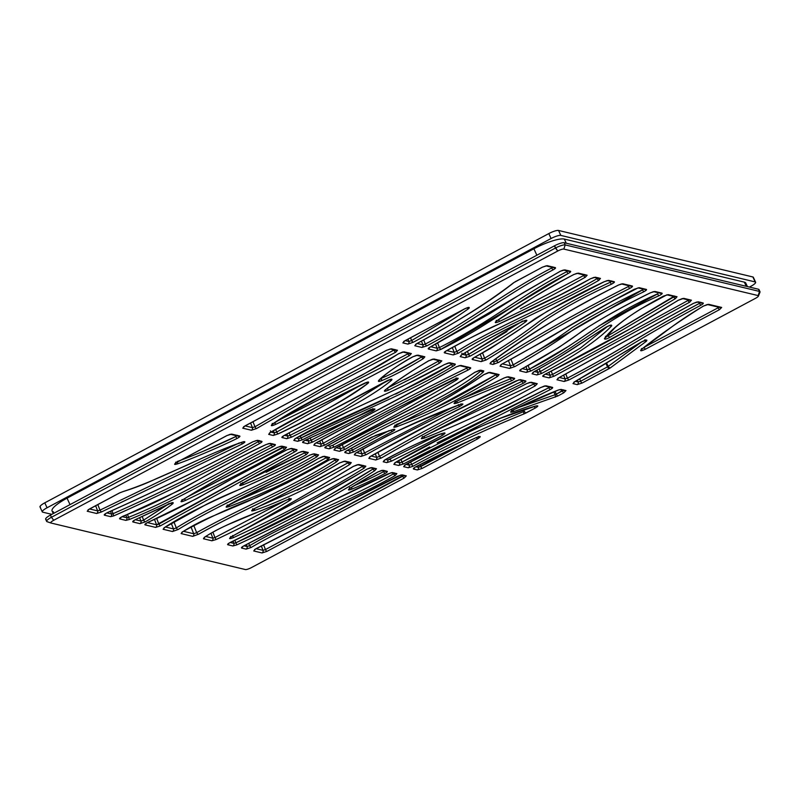 <?xml version="1.0" encoding="UTF-8"?>
<svg xmlns="http://www.w3.org/2000/svg" width="800" height="800" viewBox="0 0 800 800"><rect width="100%" height="100%" fill="white"/><g stroke="black" fill="none" stroke-linecap="round" stroke-linejoin="round"><path stroke-width="1.2" d="M40.47 507.23A8.25 1.79 -24.7 0 1 44.79 502.83L548.81 233.57A8.25 1.79 -24.7 0 1 558.55 230.46L752.88 276.97A8.25 1.79 -24.7 0 1 753.28 277.84M750.84 286.32L749.44 287.06L750.84 286.32A8.25 1.79 155.3 0 0 755.62 282.22A8.25 1.79 155.3 0 0 755.16 281.92A8.25 1.79 -24.7 0 1 750.84 286.32M42.27 511.86L40 506.92A8.25 1.79 -24.7 0 1 44.79 502.83L47.06 507.77L551.08 238.51L548.81 233.57A8.25 1.79 -24.7 0 1 558.55 230.46L560.82 235.41L755.16 281.92L752.88 276.97L558.55 230.46L560.82 235.41A8.25 1.79 155.3 0 0 551.08 238.51L548.81 233.57L44.79 502.83L47.06 507.77A8.25 1.79 155.3 0 0 42.27 511.86A8.25 1.79 155.3 0 0 42.74 512.17L51.82 514.34L42.74 512.17A8.25 1.79 -24.7 0 1 47.06 507.77L551.08 238.51A8.25 1.79 -24.7 0 1 560.82 235.41L755.16 281.92L752.88 276.97A8.25 1.79 -24.7 0 1 753.35 277.28L755.62 282.22M745.58 284.84A25.79 5.58 155.3 0 0 744.34 282.15L564.34 239.07A25.79 5.58 155.3 0 0 533.9 248.78L67.05 498.17A25.79 5.58 155.3 0 0 53.55 511.94M760 291.74A8.25 1.79 155.3 0 0 759.53 291.43L758.52 289.24A8.25 1.79 -24.7 0 1 758.99 289.54L760 291.74M565.2 244.92L759.53 291.43L758.52 289.24L564.19 242.73L565.2 244.92A8.25 1.79 155.3 0 0 555.46 248.03L554.45 245.83A8.25 1.79 -24.7 0 1 564.19 242.73L565.2 244.92L563.82 249.08L758.16 295.59A5.16 1.12 -24.7 0 1 755.46 298.34L251.44 567.59A5.16 1.12 -24.7 0 1 245.35 569.54L51.02 523.03A5.16 1.12 -24.7 0 1 53.72 520.27L557.74 251.02A5.16 1.12 -24.7 0 1 563.82 249.08L758.16 295.59L759.53 291.43A8.25 1.79 -24.7 0 1 759.98 292.19L758.44 296.06A5.16 1.12 155.3 0 0 758.16 295.59L759.53 291.43L565.2 244.92L563.82 249.08A5.16 1.12 155.3 0 0 557.74 251.02L554.45 245.83L50.43 515.09L51.44 517.28L555.46 248.03A8.25 1.79 -24.7 0 1 565.2 244.92M46.65 521.38L45.64 519.19A8.25 1.79 -24.7 0 1 50.43 515.09L51.44 517.28A8.25 1.79 155.3 0 0 46.65 521.38A8.25 1.79 155.3 0 0 47.12 521.69A8.25 1.79 -24.7 0 1 47 521.66A8.25 1.79 -24.7 0 1 51.44 517.28L53.72 520.27L557.74 251.02L555.46 248.03L51.44 517.28L53.72 520.27A5.16 1.12 155.3 0 0 50.94 523A5.16 1.12 155.3 0 0 51.02 523.03L245.35 569.54A5.16 1.12 155.3 0 0 251.44 567.59L755.46 298.34A5.16 1.12 155.3 0 0 758.44 296.06M582.05 383.07L610.37 367.85L646.41 341.24C647.74 339.43 646.12 339.66 641.55 341.92C615.6 356.86 600.83 367.2 575.1 381.44L572.99 383.61L577.2 384.62L582.05 383.07A2.06 0.53 -118.1 0 1 580.61 381.24L607.59 366.82A2.06 0.53 61.9 0 0 609.04 368.66L582.05 383.07A2.06 0.53 -118.1 0 1 580.61 381.24L578.18 382.01A2.06 1.94 103.5 0 1 577.2 384.62L582.05 383.07M535.4 407.97C538.55 406.03 538.61 405.41 535.58 406.09C494.04 417.58 446.84 442.32 405.81 464.47L403.64 466.67L408.25 467.78L412.98 466.29C448.75 446.81 485.67 429.39 523.74 414.03L535.4 407.97C538.55 406.03 538.61 405.41 535.58 406.09A2.06 1 72.4 0 1 535.35 406.23A2.06 1 -107.6 0 0 535.58 406.09C494.04 417.58 446.84 442.32 405.81 464.47L403.64 466.67A2.06 1.94 -76.5 0 0 404.7 465.21A2.06 1.94 -76.5 0 1 403.64 466.67L408.25 467.78L412.98 466.29C448.84 446.76 485.76 429.34 523.74 414.03L525.84 413.07A2.06 0.53 -118.1 0 1 524.4 411.24L523.35 411.72A2.06 0.6 69.2 0 1 523.74 414.03A2.06 0.6 -110.8 0 0 523.35 411.72C484.94 427.2 447.69 444.77 411.6 464.43L412.98 466.29L411.6 464.43L409.23 465.17A2.06 1.94 103.5 0 1 408.25 467.78A2.06 1.94 103.5 0 0 409.23 465.17L408.44 463.13L409.23 465.17L406.04 464.4L409.23 465.17L411.6 464.43C447.86 444.69 485.11 427.12 523.35 411.72L524.4 411.24A2.06 0.53 -118.1 0 0 525.84 413.07L535.4 407.97A2.06 0.53 61.9 0 1 534.17 406.54A2.06 0.53 61.9 0 0 535.4 407.97M513.68 409.71L513.58 409.76C509.76 412.07 509.66 412.74 513.27 411.77L557.77 396.02L563.83 392.78L565.99 390.58L561.11 389.42L558.27 390.05A121.39 26.27 155.3 0 0 513.58 409.76C509.76 412.07 509.66 412.74 513.27 411.77A2.06 0.81 -109.2 0 0 513.29 409.97A2.06 0.81 -109.2 0 1 513.27 411.77L557.77 396.02A2.06 0.53 -118.1 0 1 556.32 394.19L562.39 390.95A2.06 0.53 61.9 0 0 563.83 392.78L565.99 390.58A2.06 1.94 103.5 0 1 564.66 390.76L559.79 389.6L558.17 390.14A2.06 0.55 68.8 0 1 558.04 390.13M437.2 442.84L548.85 387.72L402.01 462.11A2.06 0.5 62.1 0 0 403.42 463.96L550.27 389.57A2.06 0.51 -117.9 0 1 548.85 387.72L549.94 386.61L548.85 387.72A2.06 0.51 62.1 0 0 550.27 389.57C552.34 388.42 553.08 387.68 552.46 387.35L545.87 385.77A2.06 1.94 -76.5 0 1 544.71 385.98A2.06 1.94 -76.5 0 0 545.87 385.77L540.37 387.68C494.32 413.09 440.76 436.14 395.8 462.22L393.82 464.32L398.63 465.47L403.42 463.96L550.27 389.57C552.34 388.42 553.08 387.68 552.46 387.35L545.87 385.77L540.37 387.68A2.06 0.9 59.1 0 0 540.6 387.62A2.06 0.9 59.1 0 0 540.73 387.47M441.54 433.78A2.06 0.72 60.6 0 0 442.87 435.02C445.82 433.03 445.72 432.49 442.56 433.37C432.17 436.01 398.47 452.11 385.37 459.58L383.21 461.78L386.76 462.63L391.5 461.14C412.09 450.63 432.34 441.19 442.87 435.02C445.82 433.03 445.72 432.49 442.56 433.37A2.06 0.92 71.6 0 1 442.35 433.51L443.31 433.15M531.11 382.24L526.56 383.63L423.91 436.41C420.28 438.7 420.42 439.27 424.34 438.11C462.8 422.97 499.77 405.54 535.27 385.82L537.26 383.71L531.11 382.24L526.56 383.63L423.91 436.41C420.28 438.7 420.42 439.27 424.34 438.11C462.79 422.97 499.77 405.54 535.27 385.82L537.26 383.71A2.06 1.94 103.5 0 1 535.94 383.89A2.06 1.94 103.5 0 0 537.26 383.71L531.11 382.24A2.06 1.94 -76.5 0 1 529.95 382.45A2.06 1.94 -76.5 0 0 531.11 382.24M520.29 379.65L515.77 381.02C464.96 405.33 416.58 430.43 370.63 456.32L368.81 458.34L375.72 459.99L381.36 457.99C425.66 432.43 472.97 407.51 523.3 383.25C525.51 382.05 526.31 381.28 525.68 380.94L520.29 379.65L515.77 381.02C464.96 405.33 416.58 430.43 370.63 456.32L368.81 458.34A2.06 1.94 -76.5 0 0 369.87 456.88A2.06 1.94 -76.5 0 1 368.81 458.34L375.72 459.99L381.36 457.99C425.52 432.5 472.83 407.58 523.3 383.25C525.51 382.05 526.31 381.28 525.68 380.94A2.06 1.94 103.5 0 1 524.36 381.12A2.06 1.94 103.5 0 0 525.68 380.94L520.29 379.65A2.06 1.94 -76.5 0 1 519.13 379.86A2.06 1.94 -76.5 0 0 520.29 379.65M508.27 376.77L504.26 377.9L456.76 401.26C453.1 403.57 453.19 404.16 457.04 403.02L511.59 380.77C514.19 379.38 515.13 378.54 514.41 378.24L508.27 376.77L504.26 377.9L456.76 401.26C453.1 403.57 453.19 404.16 457.04 403.02L511.59 380.77C514.19 379.38 515.13 378.54 514.41 378.24A2.06 1.94 103.5 0 1 513.08 378.42A2.06 1.94 103.5 0 0 514.41 378.24L508.27 376.77A2.06 1.94 -76.5 0 1 507.11 376.98A2.06 1.94 -76.5 0 0 508.27 376.77M459.47 406.6C464.16 403.84 464.04 403.25 459.1 404.83C422.02 418.64 387.47 434.79 355.44 453.26L354.31 454.87L360.96 456.46L366.25 454.67C395.77 438.09 426.85 422.07 459.47 406.6C464.16 403.84 464.04 403.25 459.1 404.83L459.1 404.83C422.23 418.55 387.68 434.69 355.44 453.26L354.31 454.87A2.06 1.94 -76.5 0 0 355.37 453.41A2.06 1.94 -76.5 0 1 354.31 454.87L360.96 456.46L366.25 454.67C395.73 438.12 426.8 422.1 459.47 406.6L458.34 404.61L459.47 406.6M392.11 431.64C395.28 429.85 395.7 429.09 393.36 429.37L371.59 437.18L347.2 450.42C345.12 451.58 344.39 452.32 345 452.64L348.79 453.55L353.88 451.87L392.11 431.64C395.28 429.85 395.7 429.09 393.36 429.37A2.06 1.36 76.4 0 1 392.99 429.55A2.06 1.36 -103.6 0 0 393.36 429.37L371.59 437.18L347.2 450.42C345.12 451.58 344.39 452.32 345 452.64A2.06 1.94 -76.5 0 0 346.07 451.18A2.06 1.94 -76.5 0 1 345 452.64L348.79 453.55L353.88 451.87L392.11 431.64L391.02 430.05L392.11 431.64M483.88 374.63A2.06 1.37 -126.1 0 1 483.49 374.8C459.25 391.53 430.27 408.23 396.55 424.92L396.55 424.92C392.89 427.2 392.91 427.82 396.62 426.76C437.88 411.4 466.85 394.62 497.65 376.37A2.06 0.93 -121.1 0 1 495.85 374.74L496.58 373.84L495.85 374.74A2.06 0.93 58.9 0 0 497.65 376.37L499.1 374.58L489.81 372.35A2.06 1.94 -76.5 0 1 488.64 372.56A2.06 1.94 -76.5 0 0 489.81 372.35L483.49 374.8C459.17 391.57 430.19 408.28 396.55 424.92C392.89 427.2 392.91 427.82 396.62 426.76C437.88 411.4 466.85 394.62 497.65 376.37L499.1 374.58L489.81 372.35L483.49 374.8A2.06 1.37 53.9 0 0 483.88 374.63A2.06 1.37 53.9 0 0 484.09 374.4M482.48 371.09A2.06 1.94 103.5 0 0 483.8 370.92A2.06 1.94 103.5 0 1 482.48 371.09L479.33 370.34L474.93 372.29A2.06 1.2 -123.9 0 1 474.62 372.41C436.37 398.27 381.78 422.66 335.65 448.04A2.06 0.78 60.1 0 0 335.85 448A2.06 0.78 -119.9 0 1 335.65 448.04L333.94 449.99L339.55 451.33A2.06 1.94 103.5 0 0 340.53 448.73L339.43 445.96L340.53 448.73L336.33 447.72L340.53 448.73L343.45 447.67L342.16 444.44L343.45 447.67L340.53 448.73A2.06 1.94 103.5 0 1 339.55 451.33L345.39 449.21A2.06 1.09 -122.6 0 1 343.45 447.67C385.97 421.48 450.71 397.15 481.01 370.78C450.94 396.97 387.38 420.82 343.45 447.67A2.06 1.09 57.4 0 0 345.39 449.21C388.23 423.01 452.91 398.53 483.26 372.11A2.06 1.46 -127.4 0 1 481.01 370.78A2.06 1.46 52.6 0 0 483.26 372.11L483.8 370.92L480.65 370.16A2.06 1.94 -76.5 0 1 479.49 370.37A2.06 1.94 -76.5 0 0 480.65 370.16L474.62 372.41C436.22 398.36 381.43 422.84 335.65 448.04L333.94 449.99L339.55 451.33L345.39 449.21C388.23 423.01 452.91 398.53 483.26 372.11L483.8 370.92L480.65 370.16L474.62 372.41A2.06 1.2 56.1 0 0 474.94 372.28A2.06 1.2 56.1 0 0 475.13 372.09M564.1 381.48L568.75 380.04C591.35 368.1 611.28 356.92 628.54 346.48C653.89 331.18 677.98 317.44 700.82 305.25C702.96 304.08 703.72 303.32 703.1 302.99L698.23 301.82L693.41 303.36L559.04 377.61L556.95 379.77L564.1 381.48L568.75 380.04L567.41 378.15L565.08 378.88A2.06 1.94 103.5 0 1 564.1 381.48L556.95 379.77A2.06 1.94 -76.5 0 0 558.01 378.31A2.06 1.94 -76.5 0 1 556.95 379.77L559.04 377.61A2.06 0.57 61.7 0 0 559.19 377.59A2.06 0.57 -118.3 0 1 559.04 377.61L693.41 303.36A2.06 0.52 62 0 0 693.54 303.34A2.06 0.52 -118 0 1 693.41 303.36L698.23 301.82L703.1 302.99A2.06 1.94 103.5 0 1 701.78 303.17A2.06 1.94 103.5 0 0 703.1 302.99C703.72 303.32 702.96 304.08 700.82 305.25L699.44 303.39L700.82 305.25C677.98 317.44 653.89 331.18 628.54 346.48C611.28 356.92 591.35 368.1 568.75 380.04L567.41 378.15C589.76 366.35 609.56 355.24 626.81 344.81C652.12 329.52 676.34 315.72 699.44 303.39C681.2 313.02 661.92 323.91 641.6 336.06C614.98 351.72 598.03 362.16 567.41 378.15L565.08 378.88A2.06 1.94 103.5 0 1 564.1 381.48M405.21 340.58A2.06 0.53 -118.1 0 1 405.13 340.69A2.06 0.53 -118.1 0 1 405 340.7L402.85 342.89L407.92 344.1A2.06 1.94 103.5 0 0 408.9 341.5L407.98 339.16L408.9 341.5L405.24 340.62L408.9 341.5L411.62 340.56L410.53 337.8L411.62 340.56L408.9 341.5A2.06 1.94 103.5 0 1 407.92 344.1L413.35 342.23A2.06 0.86 -120.5 0 1 411.62 340.56L463.9 309.29L411.62 340.56A2.06 0.86 59.5 0 0 413.35 342.23C434.94 330.69 453.45 319.44 468.88 308.47A2.06 1.56 -129.5 0 1 467.05 307.86A2.06 1.56 50.5 0 0 468.88 308.47C470.02 306.89 468.53 307.05 464.41 308.96L405 340.7L402.85 342.89L407.92 344.1L413.35 342.23C434.94 330.69 453.45 319.44 468.88 308.47C470.02 306.89 468.53 307.05 464.41 308.96A2.06 0.53 61.9 0 0 464.54 308.94A2.06 0.53 61.9 0 0 464.62 308.85M542.42 267.2L546.02 265.87A2.06 1.94 -76.5 0 0 547.14 265.66L555.33 267.62C555.95 267.96 555.17 268.72 553 269.91C504.56 295.13 474.95 320.34 426.75 345.92A2.06 0.52 62 0 1 425.32 344.08L423.69 339.85L425.32 344.08C473.25 318.64 502.86 293.42 551.64 268.03L553 269.91L551.64 268.03L552.81 266.89L551.64 268.03C502.86 293.42 473.25 318.64 425.32 344.08L422.91 344.85L417.17 343.48L422.91 344.85A2.06 1.94 103.5 0 1 421.93 347.46L426.75 345.92C474.73 320.49 504.31 295.29 553 269.91C555.17 268.72 555.95 267.96 555.33 267.62L547.14 265.66L542.29 267.21L513.56 282.76C488.28 302.32 455.99 322.63 416.7 343.67L414.78 345.74L421.93 347.46L426.75 345.92A2.06 0.52 -118 0 1 425.32 344.08L422.91 344.85A2.06 1.94 103.5 0 1 421.93 347.46L414.78 345.74A2.06 1.94 -76.5 0 0 415.84 344.29A2.06 1.94 -76.5 0 1 414.78 345.74L416.7 343.67A2.06 0.66 61 0 0 416.87 343.65A2.06 0.66 -119 0 1 416.7 343.67C456.06 322.58 488.35 302.28 513.56 282.76A2.06 1.57 50.2 0 0 514.05 282.5A2.06 1.57 -129.8 0 1 513.56 282.76L542.29 267.21A2.06 0.53 61.9 0 0 542.42 267.2L515.48 281.59A2.06 0.53 -118.1 0 1 515.35 281.6A2.06 0.53 -118.1 0 0 515.48 281.59L514.04 282.51C494.53 297.98 469.69 314.12 439.5 330.94L416.86 343.65A2.06 0.66 61 0 0 416.97 343.53M436.17 350.87L440.67 349.5L568.08 273.57C570.3 272.37 571.1 271.59 570.48 271.25L564.76 269.88L560.08 271.34L430.8 346.69C428.58 347.9 427.79 348.67 428.42 349.01L436.17 350.87L440.67 349.5L439.4 347.58L437.16 348.26A2.06 1.94 103.5 0 1 436.17 350.87L428.42 349.01A2.06 1.94 -76.5 0 0 429.48 347.55A2.06 1.94 -76.5 0 1 428.42 349.01C427.79 348.67 428.58 347.9 430.8 346.69L560.08 271.34L564.76 269.88L570.48 271.25A2.06 1.94 103.5 0 1 569.15 271.42A2.06 1.94 103.5 0 0 570.48 271.25C571.1 271.59 570.3 272.37 568.08 273.57L566.76 271.67L568.08 273.57C519.74 298.87 491.17 324.31 440.67 349.5L439.4 347.58C490.97 321.71 518.73 296.67 566.76 271.67C517.7 297.36 489.34 322.68 439.4 347.58L437.16 348.26A2.06 1.94 103.5 0 1 436.17 350.87M496.62 320.94C494.17 323.02 495.12 323.19 499.46 321.44C534.18 304.94 554.34 294.51 585.29 277.25L587.12 275.23L578.33 273.13L573.84 274.48C544.94 289.95 519.2 305.44 496.62 320.94C494.17 323.02 495.12 323.19 499.46 321.44L498.59 319.76L499.46 321.44C534.18 304.94 554.34 294.51 585.29 277.25L587.12 275.23A2.06 1.94 103.5 0 1 585.8 275.41A2.06 1.94 103.5 0 0 587.12 275.23L578.33 273.13L573.84 274.48C544.83 290.02 519.09 305.51 496.62 320.94A2.06 1.08 57.5 0 0 496.9 320.84A2.06 1.08 -122.5 0 1 496.62 320.94M453.21 354.94L458.48 353.16C500.16 327.01 555.22 305.73 598.89 280.29L600.46 278.42L595.33 277.2L590.41 278.78C545.61 304.91 491.89 324.97 446.78 350.58C444.62 351.76 443.85 352.52 444.48 352.85L453.21 354.94L458.48 353.16A2.06 0.77 -119.8 0 1 456.83 351.45L454.19 352.34A2.06 1.94 103.5 0 1 453.21 354.94L444.48 352.85A2.06 1.94 -76.5 0 0 445.54 351.39A2.06 1.94 -76.5 0 1 444.48 352.85C443.85 352.52 444.62 351.76 446.78 350.58L454.19 352.34A2.06 1.94 103.5 0 1 453.21 354.94M522.72 320.99L468.61 354.35L466.08 355.18L462.54 354.34L466.08 355.18A2.06 1.94 103.5 0 1 465.09 357.79L470.17 356.12C493.74 342.91 512.33 331.42 525.95 321.64C527.82 319.85 526.79 319.75 522.87 321.33C500.7 331.71 486.87 339.45 461.54 354.88L460.19 356.61L465.09 357.79L470.17 356.12A2.06 0.66 -119 0 1 468.61 354.35L466.08 355.18A2.06 1.94 103.5 0 1 465.09 357.79L460.19 356.61A2.06 1.94 -76.5 0 0 461.25 355.15A2.06 1.94 -76.5 0 1 460.19 356.61L461.54 354.88A2.06 0.99 58.4 0 0 461.85 353.14M481.1 361.62L486.14 359.97C507.63 347.1 526.21 334.6 541.88 322.45C561.36 309.32 584.51 296.59 611.33 284.27C613.99 282.86 614.95 282 614.2 281.71L608.61 280.38L604.07 281.76C578.73 293.77 555.65 306.12 534.82 318.83C517.37 331.48 497.33 344.28 474.69 357.24C472.51 358.43 471.73 359.19 472.35 359.52L481.1 361.62L486.14 359.97A2.06 0.64 -118.9 0 1 484.6 358.19L482.08 359.01A2.06 1.94 103.5 0 1 481.1 361.62L472.35 359.52A2.06 1.94 -76.5 0 0 473.42 358.06A2.06 1.94 -76.5 0 1 472.35 359.52C471.73 359.19 472.51 358.43 474.69 357.24L474.69 357.24C497.32 344.28 517.37 331.48 534.82 318.83C555.65 306.12 578.73 293.77 604.07 281.76L608.61 280.38L614.2 281.71A2.06 1.94 103.5 0 1 612.88 281.89A2.06 1.94 103.5 0 0 614.2 281.71C614.95 282 613.99 282.86 611.33 284.27L610.25 282.26L611.33 284.27C584.44 296.63 561.29 309.36 541.88 322.45C526.33 334.51 507.75 347.02 486.14 359.97A2.06 0.64 61.1 0 1 484.6 358.19C505.85 345.44 524.24 333.05 539.78 321.01C559.55 307.68 583.04 294.77 610.25 282.26C583.04 294.77 559.55 307.68 539.78 321.01C524.24 333.05 505.85 345.44 484.6 358.19L482.08 359.01A2.06 1.94 103.5 0 1 481.1 361.62M630.92 286.21A2.06 1.94 103.5 0 0 632.25 286.03C632.98 286.31 632.09 287.13 629.59 288.49C581.84 312.68 538.17 337.33 498.6 362.43A2.06 1 58.3 0 1 496.75 360.83L495.93 358.77L496.75 360.83C536.59 335.56 580.48 310.79 628.4 286.52L629.59 288.49L628.4 286.52L629.73 285.3L628.4 286.52C580.35 310.86 536.47 335.63 496.75 360.83L493.91 361.84L492.24 361.44L493.91 361.84A2.06 1.94 103.5 0 1 492.93 364.45L498.6 362.43C538.12 337.36 581.79 312.71 629.59 288.49C632.09 287.13 632.98 286.31 632.25 286.03L622.75 283.76L618.42 285.04C567.28 311.08 524.7 336.89 490.69 362.46L490.01 363.75L492.93 364.45L498.6 362.43A2.06 1 -121.7 0 1 496.75 360.83L493.91 361.84A2.06 1.94 103.5 0 1 492.93 364.45L490.01 363.75A2.06 1.94 -76.5 0 0 491.1 362.17A2.06 1.94 -76.5 0 1 490.01 363.75L490.69 362.46A2.06 1.38 53.9 0 0 491.08 362.29A2.06 1.38 -126.1 0 1 490.69 362.46C524.7 336.89 567.28 311.08 618.42 285.04L622.75 283.76L632.25 286.03A2.06 1.94 103.5 0 1 630.93 286.21L621.43 283.94L618.49 285.06C597.13 295.66 577.19 306.51 558.65 317.63C533.27 332.9 510.75 347.79 491.07 362.3L490.81 362.43M525.24 357.84L642.51 289.87C617.01 302.1 593.56 314.68 572.18 327.6C555.6 339.7 535.94 352.13 513.19 364.88L510.49 365.81L502.4 363.87L510.49 365.81A2.06 1.94 103.5 0 1 509.51 368.42L514.91 366.56C537.76 353.75 557.52 341.26 574.18 329.1C595.35 316.33 618.54 303.9 643.74 291.81C646.18 290.46 647.04 289.66 646.31 289.4L639.19 287.69L634.4 289.21C587.05 313.98 548.17 339.37 501.67 364.23L500.02 366.15L509.51 368.42L514.91 366.56A2.06 0.84 -120.4 0 1 513.19 364.88L510.49 365.81A2.06 1.94 103.5 0 1 509.51 368.42L500.02 366.15A2.06 1.94 -76.5 0 0 501.08 364.69A2.06 1.94 -76.5 0 1 500.02 366.15L501.67 364.23A2.06 0.81 59.8 0 0 501.88 364.18A2.06 0.81 -120.2 0 1 501.67 364.23C548.22 339.35 586.9 314.06 634.4 289.21A2.06 0.5 62.1 0 0 634.53 289.2A2.06 0.5 -117.9 0 1 634.4 289.21L639.19 287.69L646.31 289.4A2.06 1.94 103.5 0 1 644.99 289.57A2.06 1.94 103.5 0 0 646.31 289.4C647.04 289.66 646.18 290.46 643.74 291.81L642.51 289.87L643.74 291.81C618.41 303.97 595.23 316.4 574.18 329.1C557.54 341.25 537.78 353.73 514.91 366.56A2.06 0.84 59.6 0 1 513.19 364.88L519.44 361.23M598.86 325.98L657.76 293.8C601.7 318.36 578.13 344.51 529.51 369.11L527.22 369.81L522.33 368.64L527.22 369.81A2.06 1.94 103.5 0 1 526.24 372.42L530.82 371.01C580.23 345.98 603.56 320.01 658.59 295.93C661.59 294.43 662.72 293.5 661.96 293.14L654.87 291.45L650.46 292.77C625.32 305.06 602.85 317.58 583.06 330.35C566.85 342.84 546.56 355.61 522.17 368.67C520.06 369.84 519.31 370.58 519.93 370.91L526.24 372.42L530.82 371.01L529.51 369.11L527.22 369.81A2.06 1.94 103.5 0 1 526.24 372.42L519.93 370.91A2.06 1.94 -76.5 0 0 521 369.45A2.06 1.94 -76.5 0 1 519.93 370.91C519.31 370.58 520.06 369.84 522.17 368.67L522.17 368.67C546.46 355.68 566.76 342.9 583.06 330.35C602.91 317.56 625.37 305.03 650.46 292.77L654.87 291.45L661.96 293.14A2.06 1.94 103.5 0 1 660.64 293.32A2.06 1.94 103.5 0 0 661.96 293.14C662.72 293.5 661.59 294.43 658.59 295.93L657.76 293.8L658.59 295.93C603.56 320.01 580.23 345.98 530.82 371.01L529.51 369.11L569.69 345.67M534.18 371.63C567.46 353.45 576.14 346.18 605.99 327.17C610.09 324.97 611.99 324.54 611.69 325.87A2.06 1.75 -135.7 0 1 609.8 325.45A2.06 1.75 44.3 0 0 611.69 325.87C597.94 340.26 574.55 356.14 541.52 373.51L539.15 368.99L540.17 371.63L580.51 348L607.65 326.32L580.49 348.02L540.17 371.63L537.83 372.36L534.46 371.55L537.83 372.36A2.06 1.94 103.5 0 1 536.85 374.96L541.52 373.51C574.55 356.14 597.94 340.26 611.69 325.87C611.99 324.54 610.09 324.97 605.99 327.17C576.14 346.18 567.46 353.45 534.18 371.63L532.06 373.81L536.85 374.96L541.52 373.51L540.17 371.63L537.83 372.36A2.06 1.94 103.5 0 1 536.85 374.96L532.06 373.81A2.06 1.94 -76.5 0 0 533.12 372.35A2.06 1.94 -76.5 0 1 532.06 373.81L534.18 371.63A2.06 0.55 -118.2 0 0 534.32 371.62L532.89 372.42M604.42 338.59C604.57 339.64 606.41 339.21 609.94 337.31L675.45 298.61L677.02 296.75L668.22 294.64L663.57 296.08C633.04 312.3 613.32 326.47 604.42 338.59C604.57 339.64 606.41 339.21 609.94 337.31A2.06 0.86 -120.6 0 1 608.2 335.65C606.55 337.01 605.63 337.22 605.44 336.28C605.63 337.22 606.55 337.01 608.2 335.65L673.72 296.94A2.06 0.86 59.4 0 0 675.45 298.61L677.02 296.75A2.06 1.94 103.5 0 1 675.7 296.92A2.06 1.94 103.5 0 0 677.02 296.75L668.22 294.64L663.57 296.08C633.04 312.3 613.32 326.47 604.42 338.59A2.06 1.85 38.3 0 0 605.21 338.02A2.06 1.85 -141.7 0 1 604.42 338.59M690.12 300.38A2.06 1.94 103.5 0 0 691.45 300.2L689.68 302.18L554.04 376.24A2.06 0.62 61.3 0 1 552.51 374.45L551.24 371.18L552.51 374.45L688.05 300.46A2.06 0.75 60.3 0 0 689.68 302.18A2.06 0.75 -119.7 0 1 688.05 300.46L552.51 374.45L550.01 375.27L545.35 374.16L550.01 375.27A2.06 1.94 103.5 0 1 549.03 377.87L554.04 376.24L689.68 302.18L691.45 300.2L683.73 298.35L678.1 300.34C637.76 325.37 593.55 349.93 545.49 374.03C543.15 375.3 542.3 376.09 542.95 376.42L549.03 377.87L554.04 376.24A2.06 0.62 -118.7 0 1 552.51 374.45L550.01 375.27A2.06 1.94 103.5 0 1 549.03 377.87L542.95 376.42A2.06 1.94 -76.5 0 0 544.02 374.96A2.06 1.94 -76.5 0 1 542.95 376.42C542.3 376.09 543.15 375.3 545.49 374.03L545.49 374.03C593.55 349.94 637.75 325.38 678.1 300.34A2.06 0.97 58.5 0 0 678.34 300.27A2.06 0.97 -121.5 0 1 678.1 300.34L683.73 298.35L691.45 300.2A2.06 1.94 103.5 0 1 690.13 300.38L682.41 298.53L678.33 300.27A2.06 0.97 58.5 0 0 678.49 300.11M456.53 380.06C459.39 377.79 458.48 377.59 453.82 379.47C410.39 400.92 368.39 422.89 327.83 445.38C325.26 446.77 324.35 447.6 325.09 447.87L329.04 448.82L334.44 446.97C377.55 425 418.25 402.7 456.53 380.06C459.39 377.79 458.48 377.59 453.82 379.47L453.82 379.47C410.22 401.01 368.23 422.98 327.83 445.38C325.26 446.77 324.35 447.6 325.09 447.87A2.06 1.94 -76.5 0 0 326.16 446.41A2.06 1.94 -76.5 0 1 325.09 447.87L329.04 448.82L334.44 446.97C377.55 425 418.25 402.7 456.53 380.06A2.06 0.95 -121.3 0 1 455.05 378.98A2.06 0.95 58.7 0 0 456.53 380.06M182.61 499.88C179.83 502.14 180.79 502.31 185.47 500.4C219.91 483.89 252.98 466.86 284.7 449.32L286.56 447.28L281.78 446.14L277.52 447.38C243.13 464.49 211.49 481.99 182.61 499.88C179.83 502.14 180.79 502.31 185.47 500.4L184.53 498.78L185.47 500.4C219.88 483.9 252.96 466.88 284.7 449.32L286.56 447.28A2.06 1.94 103.5 0 1 285.24 447.46A2.06 1.94 103.5 0 0 286.56 447.28L281.78 446.14L277.52 447.38C243.1 464.5 211.47 482 182.61 499.88A2.06 0.98 58.4 0 0 182.86 499.8A2.06 0.98 -121.6 0 1 182.61 499.88M155.58 527.39L160.14 525.99L294.45 452C296.66 450.79 297.46 450.02 296.83 449.68L291.49 448.4L286.78 449.87C237.94 473.31 199.14 500.15 148.53 522.06C145.5 523.56 144.35 524.5 145.09 524.88L155.58 527.39L160.14 525.99L158.85 524.09L156.57 524.78A2.06 1.94 103.5 0 1 155.58 527.39L145.09 524.88A2.06 1.94 -76.5 0 0 146.16 523.42A2.06 1.94 -76.5 0 1 145.09 524.88C144.35 524.5 145.5 523.56 148.53 522.06L148.53 522.06C198.83 500.32 237.87 473.35 286.78 449.87L291.49 448.4L296.83 449.68A2.06 1.94 103.5 0 1 295.51 449.86A2.06 1.94 103.5 0 0 296.83 449.68C297.46 450.02 296.66 450.79 294.45 452L293.12 450.1L294.45 452L160.14 525.99L158.85 524.09L293.12 450.1L156.57 524.78A2.06 1.94 103.5 0 1 155.58 527.39M303.21 451.29L298.65 452.68L241.68 483.57C238.71 485.72 239.21 486.12 243.17 484.75C261.29 477.52 282.34 467.47 306.32 454.6L308.3 452.5L303.21 451.29L298.65 452.68L241.68 483.57C238.71 485.72 239.21 486.12 243.17 484.75C261.29 477.52 282.34 467.47 306.32 454.6L308.3 452.5A2.06 1.94 103.5 0 1 306.97 452.68A2.06 1.94 103.5 0 0 308.3 452.5L303.21 451.29A2.06 1.94 -76.5 0 1 302.05 451.49A2.06 1.94 -76.5 0 0 303.21 451.29M172.49 531.52L178.16 529.5C219.38 504.07 273.7 481.93 316.96 456.82L318.62 454.89L314.1 453.81L309.38 455.29C263.63 481.86 207.36 499.81 164.87 527.29L163.11 529.27L172.49 531.52L178.16 529.5A2.06 0.99 -121.7 0 1 176.31 527.9L173.48 528.91A2.06 1.94 103.5 0 1 172.49 531.52L163.11 529.27A2.06 1.94 -76.5 0 0 164.17 527.81A2.06 1.94 -76.5 0 1 163.11 529.27L164.87 527.29A2.06 0.75 60.3 0 0 165.06 527.25A2.06 0.75 -119.7 0 1 164.87 527.29C207.56 499.72 263.91 481.74 309.38 455.29L314.1 453.81L318.62 454.89A2.06 1.94 103.5 0 1 317.3 455.07A2.06 1.94 103.5 0 0 318.62 454.89L316.96 456.82A2.06 0.81 -120.1 0 1 315.27 455.12A2.06 0.81 59.9 0 0 316.96 456.82C273.7 481.93 219.38 504.07 178.16 529.5A2.06 0.99 58.3 0 1 176.31 527.9C217.53 502.43 271.92 480.25 315.27 455.12C272.49 479.97 218.07 502.15 176.31 527.9L173.48 528.91A2.06 1.94 103.5 0 1 172.49 531.52M328.3 457.7L328.29 457.7A2.06 1.94 103.5 0 0 329.62 457.53A2.06 1.94 103.5 0 1 328.29 457.7L322.99 456.43A2.06 1.94 -76.5 0 0 323 456.43L318.59 458.39A2.06 1.2 -123.9 0 1 318.28 458.51C292.32 474.74 257.21 489.04 228.53 504.99A2.06 0.54 61.9 0 0 228.67 504.98A2.06 0.54 -118.1 0 1 228.53 504.99C225.11 507.22 225.32 507.75 229.18 506.58A2.06 0.57 -111 0 0 228.97 504.82A2.06 0.57 69 0 1 229.18 506.58C264.65 493.16 297.69 477.38 328.29 459.25A2.06 1 -121.7 0 1 326.43 457.65L327.1 456.79L326.43 457.65A2.06 1 58.3 0 0 328.29 459.25L329.62 457.53L324.31 456.26A2.06 1.94 -76.5 0 1 323.15 456.46A2.06 1.94 -76.5 0 0 324.31 456.26L318.28 458.51C292.32 474.74 257.21 489.04 228.53 504.99C225.11 507.22 225.32 507.75 229.18 506.58C264.65 493.16 297.69 477.38 328.29 459.25L329.62 457.53L324.31 456.26L318.28 458.51A2.06 1.2 56.1 0 0 318.6 458.38A2.06 1.2 56.1 0 0 318.79 458.18M350.33 488.07A2.06 0.95 -121.3 0 1 350.09 488.14C347.46 490.17 348.09 490.49 351.99 489.1A92.35 19.99 155.3 0 0 384.92 473.53C387.02 472.37 387.76 471.63 387.15 471.3L382.92 470.28L377.77 471.99A253.79 54.93 155.3 0 0 350.09 488.14C347.46 490.17 348.09 490.49 351.99 489.1L351.51 487.35L351.99 489.1A92.35 19.99 -24.7 0 0 384.92 473.53C387.02 472.37 387.76 471.63 387.15 471.3A2.06 1.94 103.5 0 1 385.83 471.47L381.6 470.46L377.94 471.96A2.06 0.7 60.7 0 0 378.05 471.84M349.95 462.8A2.06 1.94 103.5 0 0 351.27 462.63L349.91 464.37A2.06 0.98 -121.6 0 1 348.07 462.76L348.75 461.89L348.07 462.76A2.06 0.98 58.4 0 0 349.91 464.37C328.15 478.03 287.48 499.16 254.32 510.49C250.65 511.45 250.79 510.76 254.74 508.42L254.74 508.42C284.95 493.73 313.2 478.59 339.48 463A2.06 0.88 -120.7 0 0 339.7 462.94L343.82 461.32A2.06 1.94 -76.5 0 0 344.95 461.11L351.27 462.63A2.06 1.94 103.5 0 1 349.95 462.8L343.82 461.32A2.06 1.94 -76.5 0 0 344.95 461.11L339.48 463C313.2 478.59 284.95 493.73 254.74 508.42C250.79 510.76 250.65 511.45 254.32 510.49C287.48 499.16 328.15 478.03 349.91 464.37L351.27 462.63L344.95 461.11L339.48 463A2.06 0.88 59.3 0 0 339.7 462.94A2.06 0.88 59.3 0 0 339.84 462.8M181.96 532.19L182.46 531.94A2.06 1.16 -123.4 0 1 182.17 532.05C205.27 519.16 230.18 507.61 256.9 497.41C282.19 485.59 306.3 473.11 329.23 459.97L333.86 458.54A2.06 1.94 -76.5 0 1 332.7 458.75A2.06 1.94 -76.5 0 0 333.86 458.54L338.62 459.68L336.74 461.73C296.5 487.61 241.52 510.07 198.64 534.19A2.06 1.14 56.9 0 1 196.66 532.67L193.69 525.3L196.66 532.67C240.27 508.04 294.65 486.04 335.16 459.97A2.06 0.69 60.8 0 0 336.74 461.73A2.06 0.69 -119.2 0 1 335.16 459.97L336.1 458.94L335.16 459.97C294.65 486.04 240.27 508.04 196.66 532.67L193.71 533.75L183.45 531.3L193.71 533.75A2.06 1.94 103.5 0 1 192.72 536.36L198.64 534.19C242.29 509.7 296.31 487.7 336.74 461.73L338.62 459.68L333.86 458.54L329.23 459.97C306.3 473.11 282.19 485.59 256.9 497.41C230.18 507.61 205.27 519.16 182.17 532.05L181.13 533.59L192.72 536.36L198.64 534.19A2.06 1.14 -123.1 0 1 196.66 532.67L193.71 533.75A2.06 1.94 103.5 0 1 192.72 536.36L181.13 533.59A2.06 1.94 -76.5 0 0 182.19 532.13A2.06 1.94 -76.5 0 1 181.13 533.59L182.17 532.05A2.06 1.16 56.6 0 0 182.48 531.93A2.06 1.16 56.6 0 0 182.68 531.71M204.26 537.38L203.45 538.76L211.86 540.78L216.08 539.55C243.05 526.98 267.67 513.91 289.92 500.34C292.36 498.34 291.55 498.11 287.49 499.65C260.09 512.12 227.87 522.05 204.26 537.38L203.45 538.76A2.06 1.94 -76.5 0 0 204.52 537.31A2.06 1.94 -76.5 0 1 203.45 538.76L211.86 540.78L216.08 539.55C243.06 526.98 267.67 513.91 289.92 500.34C292.36 498.34 291.55 498.11 287.49 499.65C260.09 512.12 227.87 522.05 204.26 537.38A2.06 1.3 55 0 0 204.62 537.23A2.06 1.3 -125 0 1 204.26 537.38M353.43 466.37A2.06 0.93 -121.1 0 1 353.2 466.44C314.41 489.84 273.95 513.19 231.81 536.49A2.06 0.65 61.1 0 0 231.98 536.46A2.06 0.65 -118.9 0 1 231.81 536.49C228.39 538.88 228.91 539.27 233.36 537.67L232.6 535.51L233.36 537.67C280.93 515.83 324.54 492.63 364.2 468.1A2.06 0.83 -120.3 0 1 362.5 466.41L363.31 465.46L362.5 466.41A2.06 0.83 59.7 0 0 364.2 468.1L365.83 466.19L358.75 464.5A2.06 1.94 -76.5 0 1 357.59 464.71A2.06 1.94 -76.5 0 0 358.75 464.5L353.2 466.44C314.41 489.84 273.95 513.19 231.81 536.49C228.39 538.88 228.91 539.27 233.36 537.67C280.93 515.83 324.54 492.63 364.2 468.1L365.83 466.19L358.75 464.5L353.2 466.44A2.06 0.93 58.9 0 0 353.43 466.37A2.06 0.93 58.9 0 0 353.58 466.22M230.88 542.12C228.1 543.56 227.09 544.44 227.83 544.76L232.88 545.97L236.83 544.88C288.01 521.39 333.98 496.67 374.73 470.71L376.48 468.74L371.72 467.6L366.84 469.17C324.55 494.36 279.23 518.68 230.88 542.12C228.1 543.56 227.09 544.44 227.83 544.76A2.06 1.94 -76.5 0 0 228.9 543.3A2.06 1.94 -76.5 0 1 227.83 544.76L232.88 545.97L236.83 544.88C288.01 521.39 333.98 496.67 374.73 470.71L376.48 468.74A2.06 1.94 103.5 0 1 375.16 468.92A2.06 1.94 103.5 0 0 376.48 468.74L371.72 467.6L366.84 469.17C324.41 494.44 279.09 518.76 230.88 542.12L228.66 543.36M243.92 545.82C241.79 546.99 241.03 547.74 241.65 548.07L246.09 549.13L251.23 547.43C295.57 521.36 350.54 500.91 395.33 475.47L396.86 473.62L392.34 472.54L387.49 474.08C338.6 497.39 290.74 521.3 243.92 545.82C241.79 546.99 241.03 547.74 241.65 548.07A2.06 1.94 -76.5 0 0 242.72 546.61A2.06 1.94 -76.5 0 1 241.65 548.07L246.09 549.13L251.23 547.43C295.42 521.44 350.05 501.13 395.33 475.47L396.86 473.62A2.06 1.94 103.5 0 1 395.54 473.8A2.06 1.94 103.5 0 0 396.86 473.62L392.34 472.54L387.49 474.08C338.6 497.39 290.74 521.3 243.92 545.82L243.92 545.82M255.76 548.82L253.72 550.96L262.04 552.95L266.89 551.4L404.16 478.07L406.31 475.88L402.09 474.87L397.45 476.31L255.76 548.82L253.72 550.96A2.06 1.94 -76.5 0 0 254.78 549.5A2.06 1.94 -76.5 0 1 253.72 550.96L262.04 552.95L266.89 551.4A2.06 0.53 -118.1 0 1 265.45 549.57L402.71 476.24A2.06 0.53 61.9 0 0 404.16 478.07L406.31 475.88A2.06 1.94 103.5 0 1 404.99 476.06A2.06 1.94 103.5 0 0 406.31 475.88L402.09 474.87L397.45 476.31L255.76 548.82A2.06 0.6 61.5 0 0 255.91 548.8A2.06 0.6 -118.5 0 1 255.76 548.82M125.87 520.38L129.35 519.49C181.87 498.34 224.31 471.1 272.52 446.98C275.01 445.62 275.88 444.81 275.15 444.54L270.2 443.36L265.97 444.59C215.84 467.72 175.69 495.7 123.2 516.12C120.19 517.61 119.05 518.54 119.79 518.92L125.87 520.38L129.35 519.49L128.59 517.33L126.86 517.77A2.06 1.94 103.5 0 1 125.87 520.38L119.79 518.92A2.06 1.94 -76.5 0 0 120.85 517.46A2.06 1.94 -76.5 0 1 119.79 518.92C119.05 518.54 120.19 517.61 123.2 516.12L123.2 516.12C175.61 495.75 215.54 467.88 265.97 444.59L270.2 443.36L275.15 444.54A2.06 1.94 103.5 0 1 273.82 444.72A2.06 1.94 103.5 0 0 275.15 444.54C275.88 444.81 275.01 445.62 272.52 446.98L271.32 445.02L272.52 446.98C224.31 471.1 181.87 498.34 129.35 519.49L128.59 517.33C180.99 496.24 224.09 468.56 271.32 445.02C222.53 469.43 180.87 496.28 128.59 517.33L126.86 517.77A2.06 1.94 103.5 0 1 125.87 520.38M460.86 365.42L456.21 366.86C412.48 392.79 362.3 417.64 315.6 443.15L313.78 445.17L319.94 446.64L324.61 445.19C370.34 419.46 418.11 394.44 467.92 370.13C470.35 368.79 471.21 367.99 470.48 367.73L460.86 365.42L456.21 366.86C412.24 392.92 362.56 417.5 315.6 443.15L313.78 445.17A2.06 1.94 -76.5 0 0 314.84 443.71A2.06 1.94 -76.5 0 1 313.78 445.17L319.94 446.64L324.61 445.19C370.39 419.43 418.16 394.41 467.92 370.13C470.35 368.79 471.21 367.99 470.48 367.73A2.06 1.94 103.5 0 1 469.15 367.9A2.06 1.94 103.5 0 0 470.48 367.73L460.86 365.42A2.06 1.94 -76.5 0 1 459.7 365.63A2.06 1.94 -76.5 0 0 460.86 365.42M372.74 411.08C376.03 408.83 375.65 408.38 371.59 409.72L305.2 440.22C302.98 441.42 302.18 442.19 302.8 442.54L307.59 443.69L312.33 442.2L372.74 411.08C376.03 408.83 375.65 408.38 371.59 409.72L305.2 440.22C302.98 441.42 302.18 442.19 302.8 442.54A2.06 1.94 -76.5 0 0 303.87 441.08A2.06 1.94 -76.5 0 1 302.8 442.54L307.59 443.69L312.33 442.2L372.74 411.08A2.06 0.64 61.2 0 1 371.49 409.81M395.7 394.1L451.42 364.44C405.59 392.16 350.75 412.55 301.07 437.94A2.06 0.52 62 0 0 302.5 439.78C351.67 414.68 407.13 393.94 452.8 366.3L451.42 364.44L452.56 363.31L451.42 364.44L452.8 366.3C454.94 365.13 455.7 364.37 455.08 364.04L449.73 362.76A2.06 1.94 -76.5 0 1 448.57 362.97A2.06 1.94 -76.5 0 0 449.73 362.76L444.31 364.62C398.14 390.88 341.87 411.81 295.66 438.34L293.79 440.38L297.68 441.31L302.5 439.78C352.2 414.44 406.99 394.01 452.8 366.3C454.94 365.13 455.7 364.37 455.08 364.04L449.73 362.76L444.31 364.62A2.06 0.85 59.6 0 0 444.53 364.57A2.06 0.85 59.6 0 0 444.66 364.43M428.52 360.86C409.82 372.01 395.33 381.75 385.06 390.08A2.06 1.5 51.6 0 0 385.51 389.85A2.06 1.5 -128.4 0 1 385.06 390.08C383.59 391.56 384.66 391.61 388.26 390.23L413.59 377.5L439.65 363.07A2.06 0.53 -118.1 0 1 438.22 361.23L439.3 360.13L438.22 361.23A2.06 0.53 61.9 0 0 439.65 363.07L441.81 360.87L433.96 358.99A2.06 1.94 -76.5 0 1 432.8 359.19A2.06 1.94 -76.5 0 0 433.96 358.99L428.52 360.86C409.82 372.01 395.33 381.75 385.06 390.08C383.59 391.56 384.66 391.61 388.26 390.23L413.59 377.5L439.65 363.07L441.81 360.87L433.96 358.99L428.52 360.86A2.06 0.86 59.5 0 0 428.74 360.8A2.06 0.86 59.5 0 0 428.87 360.66M393.37 372.77L421.62 356.95C413.33 362.03 396.22 372.17 381.17 378.38L381.85 380.58C397.67 374.03 415.1 363.68 423.44 358.56A2.06 0.96 -121.4 0 1 421.62 356.95L422.31 356.07L421.62 356.95A2.06 0.96 58.6 0 0 423.44 358.56L424.83 356.8L417.86 355.13A2.06 1.94 -76.5 0 1 416.7 355.34A2.06 1.94 -76.5 0 0 417.86 355.13L412.78 356.81C401.06 362.87 382.5 375.84 378.62 380.59C377.93 381.7 379 381.7 381.85 380.58C397.67 374.03 415.1 363.68 423.44 358.56L424.83 356.8L417.86 355.13L412.78 356.81A2.06 0.66 61 0 0 412.95 356.78A2.06 0.66 61 0 0 413.05 356.66M390.52 379.35L284.78 435.15C282.29 436.51 281.41 437.32 282.14 437.59L286.73 438.69A2.06 1.94 103.5 0 0 287.71 436.09L286.95 434.13L287.71 436.09L284.54 435.33L287.71 436.09L290.09 435.34L289.19 433.01L290.09 435.34L287.71 436.09A2.06 1.94 103.5 0 1 286.73 438.69L291.49 437.19L290.09 435.34L343.15 408.4L386.74 380.96L343.43 408.25L290.09 435.34L291.49 437.19C327.99 418.94 369.75 398.68 391.49 380.28A2.06 1.55 -129.3 0 1 389.67 379.67A2.06 1.55 50.7 0 0 391.49 380.28C392.72 378.74 391.39 378.82 387.5 380.52L284.78 435.15C282.29 436.51 281.41 437.32 282.14 437.59L286.73 438.69L291.49 437.19C327.99 418.94 369.75 398.68 391.49 380.28C392.72 378.74 391.39 378.82 387.5 380.52L387.61 380.47M269.5 432.97L270.38 432.49A2.06 0.9 -120.9 0 1 270.16 432.55L268.67 434.37L273.24 435.46A2.06 1.94 103.5 0 0 274.22 432.86L273.38 430.7L274.22 432.86L271.03 432.09L274.22 432.86L276.69 432.06L275.64 429.38L276.69 432.06L274.22 432.86A2.06 1.94 103.5 0 1 273.24 435.46L278.18 433.87A2.06 0.58 -118.4 0 1 276.69 432.06L362.84 384.1L276.69 432.06A2.06 0.58 61.6 0 0 278.18 433.87C310.8 417.98 346.83 400.02 367.98 383.3A2.06 1.42 -126.8 0 1 366.22 382.57A2.06 1.42 53.2 0 0 367.98 383.3C369.53 381.59 368.28 381.61 364.25 383.35C334.29 398.15 299.47 415.04 270.16 432.55L268.67 434.37L273.24 435.46L278.18 433.87C314.04 417.32 343.97 400.47 367.98 383.3C369.53 381.59 368.28 381.61 364.25 383.35L364.35 383.3M410.02 353.75A2.06 1.94 103.5 0 0 411.35 353.57A2.06 1.94 103.5 0 1 410.02 353.75L402.68 351.99L398.51 353.8A2.06 1.04 -122.1 0 1 398.26 353.88C362.46 377.8 307.21 399.98 272.32 424.18A2.06 1.24 55.7 0 0 272.66 424.05A2.06 1.24 -124.3 0 1 272.32 424.18C270.29 426.12 271.42 426.18 275.71 424.37L274.68 422.68L275.71 424.37C322.04 402.12 366.64 379.2 409.51 355.59A2.06 0.71 -119.4 0 1 407.91 353.85L408.83 352.84L407.91 353.85A2.06 0.71 60.6 0 0 409.51 355.59L411.35 353.57L404 351.82A2.06 1.94 -76.5 0 1 402.84 352.02A2.06 1.94 -76.5 0 0 404 351.82L398.26 353.88C362.19 377.94 306.86 400.17 272.32 424.18C270.29 426.12 271.42 426.18 275.71 424.37C322.08 402.1 366.68 379.17 409.51 355.59L411.35 353.57L404 351.82L398.26 353.88A2.06 1.04 57.9 0 0 398.52 353.79A2.06 1.04 57.9 0 0 398.69 353.62M245.11 425.86A2.06 0.53 -118.1 0 1 245.03 425.96A2.06 0.53 -118.1 0 1 244.9 425.97L386.48 350.33A2.06 0.53 61.9 0 0 386.61 350.32L390.21 348.99A2.06 1.94 -76.5 0 0 391.34 348.79L386.48 350.33L244.9 425.97L242.74 428.17L251.41 430.24L256.54 428.54L323.58 390.1L395.79 352.2L397.49 350.26L391.34 348.79L386.48 350.33A2.06 0.53 61.9 0 0 386.62 350.32A2.06 0.53 61.9 0 0 386.69 350.22M177.24 462.1A2.06 0.53 -118.1 0 1 177.16 462.2A2.06 0.53 -118.1 0 1 177.02 462.21C173.68 464.39 173.81 464.95 177.42 463.89C194.95 457.74 224.7 444.68 236.91 438.53L235.78 436.54L237.17 435.28L235.78 436.54L236.91 438.53C239.5 437.14 240.43 436.3 239.69 436.02L231.63 434.09A2.06 1.94 -76.5 0 1 230.46 434.29A2.06 1.94 -76.5 0 0 231.63 434.09L226.77 435.63L177.02 462.21C173.68 464.39 173.81 464.95 177.42 463.89C194.95 457.74 224.7 444.68 236.91 438.53C239.5 437.14 240.43 436.3 239.69 436.02L231.63 434.09L226.77 435.63A2.06 0.53 61.9 0 0 226.91 435.62A2.06 0.53 61.9 0 0 226.98 435.52M89.51 509.02A2.06 0.53 -118.1 0 1 89.37 509.04L87.22 511.23L96.64 513.49A2.06 1.94 103.5 0 0 97.63 510.88L95.64 505.75L97.63 510.88L89.62 508.96L97.63 510.88L99.97 510.15L97.81 504.59L99.97 510.15L97.63 510.88A2.06 1.94 103.5 0 1 96.64 513.49L101.33 512.02L99.97 510.15L239.21 442.95L99.97 510.15L101.33 512.02L242.39 443.88L241.18 442.38L242.39 443.88C245.29 442.19 245.65 441.47 243.48 441.72A2.06 1.4 77.1 0 1 243.08 441.91A2.06 1.4 -102.9 0 0 243.48 441.72C205.47 454.21 160.09 479.74 123.7 491.34A2.06 1.59 80.9 0 1 123.17 491.55A2.06 1.59 -99.1 0 0 123.7 491.34L119.63 492.87L89.37 509.04L87.22 511.23L96.64 513.49L101.33 512.02L242.39 443.88C245.29 442.19 245.65 441.47 243.48 441.72C206.14 453.91 160.96 479.37 123.7 491.34L119.63 492.87A2.06 0.53 61.9 0 0 119.77 492.86A2.06 0.53 61.9 0 0 119.84 492.76M107.75 512.43L107.79 512.41C157.66 490.2 205.98 466.68 252.73 441.84A2.06 0.52 -118 0 0 252.86 441.83L256.42 440.52A2.06 1.94 -76.5 0 0 257.55 440.31L261.8 441.33A2.06 1.94 103.5 0 1 260.47 441.51L256.42 440.52A2.06 1.94 -76.5 0 0 257.55 440.31L252.73 441.84C205.97 466.68 157.66 490.2 107.79 512.41C104.81 513.91 103.7 514.83 104.46 515.19L110.56 516.65L113.64 515.93C164.02 493.61 212.67 469.49 259.58 443.56C261.67 442.4 262.41 441.66 261.8 441.33L257.55 440.31L252.73 441.84A2.06 0.52 62 0 0 252.86 441.83A2.06 0.52 62 0 0 252.93 441.74M172.64 503.85C174.03 502.2 172.85 502.2 169.08 503.84L136.08 519.3C133.25 520.75 132.21 521.64 132.95 521.97L139.97 523.65L145.33 521.82C155.62 515.87 164.72 509.88 172.64 503.85C174.03 502.2 172.85 502.2 169.08 503.84L136.08 519.3C133.25 520.75 132.21 521.64 132.95 521.97A2.06 1.94 -76.5 0 0 134.02 520.51A2.06 1.94 -76.5 0 1 132.95 521.97L139.97 523.65L145.33 521.82C155.62 515.87 164.72 509.88 172.64 503.85A2.06 1.45 -127.4 0 1 170.86 503.16A2.06 1.45 52.6 0 0 172.64 503.85M415.9 466.75C413.71 467.94 412.93 468.7 413.55 469.04L417.35 469.95L422.18 468.41L477.58 438.9C481.59 436.24 481.07 435.84 476.01 437.7C453.25 448.01 433.21 457.7 415.9 466.75C413.71 467.94 412.93 468.7 413.55 469.04A2.06 1.94 -76.5 0 0 414.62 467.58A2.06 1.94 -76.5 0 1 413.55 469.04L417.35 469.95L422.18 468.41A2.06 0.53 -118 0 1 420.75 466.58L468.14 441.33L418.33 467.35A2.06 1.94 103.5 0 1 417.35 469.95A2.06 1.94 103.5 0 0 418.33 467.35L415.95 466.78L418.33 467.35L420.75 466.58L420.01 464.68L420.75 466.58A2.06 0.53 -118 0 0 422.18 468.41L477.58 438.9C481.59 436.24 481.07 435.84 476.01 437.7C453.25 448.01 433.21 457.7 415.9 466.75L414.39 467.65M720.35 307.61A2.06 1.94 103.5 0 0 721.68 307.44A2.06 1.94 103.5 0 1 720.36 307.61L707.29 304.49L703.44 306.1A2.06 0.83 -120.3 0 1 703.24 306.15C679.37 321.13 658.76 335.54 641.43 349.37A2.06 1.34 54.3 0 0 641.8 349.21A2.06 1.34 -125.7 0 1 641.43 349.37C639.64 351.3 641.02 351.23 645.54 349.15L719.53 309.63A2.06 0.53 61.9 0 1 718.09 307.8L717.58 306.95L718.09 307.8L645.27 346.7L718.09 307.8A2.06 0.53 61.9 0 0 719.53 309.63L721.68 307.44L708.62 304.31A2.06 1.94 -76.5 0 1 707.45 304.52A2.06 1.94 -76.5 0 0 708.62 304.31L703.24 306.15C679.47 321.06 658.86 335.47 641.43 349.37C639.64 351.3 641.02 351.23 645.54 349.15L719.53 309.63L721.68 307.44L708.62 304.31L703.24 306.15A2.06 0.83 59.7 0 0 703.45 306.09A2.06 0.83 59.7 0 0 703.57 305.96M645.54 349.15A2.06 0.53 -118.1 0 1 644.18 347.49A2.06 0.53 -118.1 0 0 645.54 349.15M575.39 381.34L578.18 382.01A2.06 1.94 103.5 0 1 577.2 384.62L572.99 383.61A2.06 1.94 -76.5 0 0 574.06 382.15A2.06 1.94 -76.5 0 1 572.99 383.61L575.1 381.44A2.06 0.56 61.7 0 0 575.24 381.42A2.06 0.56 -118.3 0 1 575.1 381.44C600.83 367.2 615.6 356.86 641.55 341.92A2.06 0.82 59.8 0 0 641.75 341.87A2.06 0.82 -120.2 0 1 641.55 341.92C646.12 339.66 647.74 339.43 646.41 341.24A2.06 1.49 -128.1 0 1 644.59 340.55A2.06 1.49 51.9 0 0 646.41 341.24L610.37 367.85A2.06 1.29 -125 0 1 608.26 366.42A2.06 1.29 55 0 0 610.37 367.85L609.04 368.66A2.06 0.53 61.9 0 1 607.59 366.82L605.86 363.43L607.59 366.82L580.61 381.24L579.73 378.97L580.61 381.24L578.18 382.01L575.39 381.34M573.83 382.21L641.74 341.87A2.06 0.82 59.8 0 0 641.88 341.73M641.59 341.92L607.59 366.82L641.36 342.1M606.52 363.03L608.26 366.42L606.52 363.03M577.49 380.21L578.18 382.01L577.49 380.21M404.47 465.27L405.93 464.46A2.06 0.53 -118 0 1 405.81 464.47A2.06 0.53 62 0 0 405.94 464.46A2.06 0.53 62 0 0 406.01 464.36M410.64 461.96L411.6 464.43L410.64 461.96M564.66 390.76A2.06 1.94 103.5 0 0 565.99 390.58L561.11 389.42A2.06 1.94 -76.5 0 1 559.96 389.63A2.06 1.94 -76.5 0 0 561.11 389.42L558.27 390.05A2.06 0.55 68.8 0 1 558.17 390.14L513.58 409.76A121.39 26.27 -24.7 0 1 558.27 390.05A2.06 0.55 68.8 0 1 558.17 390.14M563.47 389.85L562.39 390.95A2.06 0.53 61.9 0 0 563.83 392.78L557.77 396.02A2.06 0.53 -118.1 0 1 556.32 394.19L555.06 394.74A2.06 0.81 70.8 0 1 555.25 397.13A2.06 0.81 70.8 0 0 555.06 394.74L556.32 394.19L555.05 391.36L556.32 394.19L563.47 389.85M517.88 407.72L555.06 394.74L517.88 407.72M561.88 390.1L562.39 390.95L561.88 390.1M553.77 391.87L555.06 394.74L553.77 391.87M551.14 387.52A2.06 1.94 103.5 0 0 552.46 387.35A2.06 1.94 103.5 0 1 551.14 387.53L544.55 385.95L540.59 387.63L510.21 403.83L451.73 432.53L395.95 462.2A2.06 0.63 -118.8 0 1 395.8 462.22L393.82 464.32A2.06 1.94 -76.5 0 0 394.89 462.86A2.06 1.94 -76.5 0 1 393.82 464.32L398.63 465.47L403.42 463.96A2.06 0.5 -117.9 0 1 402.01 462.11L399.61 462.87A2.06 1.94 103.5 0 1 398.63 465.47A2.06 1.94 103.5 0 0 399.61 462.87L398.76 460.66L399.61 462.87L396.22 462.05L399.61 462.87L402.01 462.11L429.65 446.95M540.6 387.62A2.06 0.9 -120.9 0 1 540.37 387.68C494.32 413.09 440.76 436.14 395.8 462.22A2.06 0.63 61.2 0 0 395.96 462.2A2.06 0.63 61.2 0 0 396.05 462.08M400.98 459.44L402.01 462.11L400.98 459.44M438.4 434.87L387.74 460.03A2.06 1.94 103.5 0 1 386.76 462.63L391.5 461.14L390.11 459.28L391.5 461.14C412.09 450.63 432.34 441.19 442.87 435.02M390.11 459.28L387.74 460.03L385.61 459.52L387.74 460.03A2.06 1.94 103.5 0 1 386.76 462.63L383.21 461.78A2.06 1.94 -76.5 0 0 384.28 460.32A2.06 1.94 -76.5 0 1 383.21 461.78L385.37 459.58A2.06 0.53 -118.1 0 0 385.51 459.57L384.04 460.39M442.56 433.37C432.17 436.01 398.47 452.11 385.37 459.58M534.74 382.98L533.75 384.03A2.06 0.62 61.3 0 0 535.27 385.82A2.06 0.62 -118.7 0 1 533.75 384.03L428.92 433.87L533.75 384.03L534.74 382.98M424.15 436.35A2.06 0.59 69.1 0 1 424.34 438.11A2.06 0.59 -110.9 0 0 424.15 436.35M422.42 436.52L422.13 437.63L424.08 436.32M523.16 380.2L521.97 381.36L523.3 383.25L521.97 381.36C471.45 405.71 423.96 430.72 379.52 456.38A2.06 0.98 58.4 0 0 381.36 457.99A2.06 0.98 -121.6 0 1 379.52 456.38L376.7 457.38A2.06 1.94 103.5 0 1 375.72 459.99A2.06 1.94 103.5 0 0 376.7 457.38L375.27 453.77L376.7 457.38L371.2 456.07L376.7 457.38L379.52 456.38C423.96 430.72 471.45 405.71 521.97 381.36L523.16 380.2M518.97 379.83L443.77 416.79L370.8 456.29A2.06 0.72 -119.4 0 1 370.63 456.32A2.06 0.72 60.6 0 0 370.81 456.29L369.64 456.94M377.9 452.29L379.52 456.38L377.9 452.29M510.48 378.77L511.59 380.77L510.48 378.77L461.45 398.91L510.48 378.77L511.89 377.5L510.48 378.77M456.89 401.25A2.06 0.64 69.5 0 1 457.04 403.02A2.06 0.64 -110.5 0 0 456.89 401.25M513.08 378.42L506.95 376.95L504.3 377.93L456.92 401.18M364.59 452.96A2.06 0.78 60.1 0 0 366.25 454.67A2.06 0.78 -119.9 0 1 364.59 452.96L361.95 453.85A2.06 1.94 103.5 0 1 360.96 456.46A2.06 1.94 103.5 0 0 361.95 453.85L360.51 450.18L361.95 453.85L356.64 452.58L361.95 453.85L364.59 452.96L450.67 408.33L364.59 452.96L362.93 448.73L364.59 452.96M355.14 453.47L355.72 453.17A2.06 1.11 -122.8 0 1 355.44 453.26A2.06 1.11 57.2 0 0 355.73 453.16M458.94 404.9L461.67 404.11L460.93 403.85M389.16 430.57L352.32 450.1A2.06 0.67 61 0 0 353.88 451.87A2.06 0.67 -119 0 1 352.32 450.1L349.77 450.94A2.06 1.94 103.5 0 1 348.79 453.55A2.06 1.94 103.5 0 0 349.77 450.94L347.4 450.37L349.77 450.94L352.32 450.1L389.16 430.57M345.84 451.24L347.33 450.41A2.06 0.51 -117.9 0 1 347.2 450.42M351.54 448.11L352.32 450.1L351.54 448.11M497.77 374.75A2.06 1.94 103.5 0 0 499.1 374.58A2.06 1.94 103.5 0 1 497.78 374.75L488.48 372.53L483.86 374.64C464.16 388.45 440.69 402.32 413.46 416.24L394.7 426.17L394.97 425.02M396.35 424.41C436.65 409.41 465.24 392.89 495.85 374.74L433.52 408.74M396.62 426.76A2.06 0.72 -109.9 0 0 396.55 424.97M333.94 449.99A2.06 1.94 -76.5 0 0 335.01 448.53A2.06 1.94 -76.5 0 1 333.94 449.99M559.35 377.5L565.08 378.88L563.65 375.18L565.08 378.88L559.35 377.5M697.07 302.03A2.06 1.94 -76.5 0 0 698.23 301.82A2.06 1.94 -76.5 0 1 697.07 302.03M701.78 303.17L696.91 302L693.53 303.35A2.06 0.52 62 0 0 693.61 303.25M700.58 302.25L699.44 303.39L700.58 302.25M565.81 374.01L567.41 378.15L565.81 374.01M402.85 342.89A2.06 1.94 -76.5 0 0 403.91 341.43A2.06 1.94 -76.5 0 1 402.85 342.89M403.68 341.49L405.13 340.69A2.06 0.53 -118.1 0 1 405 340.7L464.41 308.96A2.06 0.53 61.9 0 0 464.54 308.95L467.9 307.53M554 267.8A2.06 1.94 103.5 0 0 555.33 267.62A2.06 1.94 103.5 0 1 554.01 267.8L546.02 265.87A2.06 1.94 -76.5 0 0 547.14 265.66L542.29 267.21A2.06 0.53 61.9 0 0 542.43 267.2A2.06 0.53 61.9 0 0 542.5 267.1M422.91 344.85L421.45 341.1L422.91 344.85M430.82 346.74L437.16 348.26L435.61 344.25L437.16 348.26L430.82 346.74M563.6 270.09A2.06 1.94 -76.5 0 0 564.76 269.88A2.06 1.94 -76.5 0 1 563.6 270.09M569.15 271.42L563.44 270.06L560.25 271.25M567.96 270.51L566.76 271.67L567.96 270.51M437.71 343.16L439.4 347.58L437.71 343.16M585.8 275.41L577 273.3L573.94 274.49C557.39 282.98 542.38 291.57 528.9 300.26L496.89 320.85A2.06 1.08 57.5 0 0 497.08 320.64M577.16 273.33A2.06 1.94 -76.5 0 0 578.33 273.13A2.06 1.94 -76.5 0 1 577.16 273.33M583.69 275.5L584.6 274.5L583.69 275.5A2.06 0.72 60.6 0 0 585.29 277.25A2.06 0.72 -119.4 0 1 583.69 275.5L520.33 308.86M599.14 278.6L594.01 277.37L590.55 278.76L561.19 294.36L498.67 324.15C487.92 328.73 470.66 337.54 446.89 350.58L446.78 350.58C491.89 324.97 545.61 304.91 590.41 278.78A2.06 0.57 61.6 0 0 590.56 278.76A2.06 0.57 -118.4 0 1 590.41 278.78L595.33 277.2L600.46 278.42A2.06 1.94 103.5 0 1 599.14 278.6A2.06 1.94 103.5 0 0 600.46 278.42L598.89 280.29A2.06 0.86 -120.5 0 1 597.15 278.62A2.06 0.86 59.5 0 0 598.89 280.29C554.78 305.94 500.09 327.05 458.48 353.16A2.06 0.77 60.2 0 1 456.83 351.45C498.29 325.42 552.47 304.48 597.15 278.62C553.45 304.02 498.48 325.31 456.83 351.45L454.19 352.34L452.37 347.68L454.19 352.34L446.88 350.59L445.31 351.46M594.17 277.4A2.06 1.94 -76.5 0 0 595.33 277.2A2.06 1.94 -76.5 0 1 594.17 277.4M597.94 277.69L597.15 278.62L597.94 277.69M454.83 346.36L456.83 351.45L454.83 346.36M461.79 354.8A2.06 0.99 -121.6 0 1 461.54 354.88C486.87 339.45 500.7 331.71 522.87 321.33L522.89 321.37C503.26 330.64 485.31 340.32 469.02 350.39L461.02 355.22M524.25 320.82A2.06 1.3 55 0 0 525.95 321.64C527.82 319.85 526.79 319.75 522.87 321.33M467.45 351.34L468.61 354.35A2.06 0.66 61 0 0 470.17 356.12C493.74 342.91 512.33 331.42 525.95 321.64M468.61 354.35L507 331.51M466.08 355.18L465.13 352.75L466.08 355.18M474.75 357.26L482.08 359.01L480.25 354.32L482.08 359.01L474.75 357.26M473.19 358.13L474.86 357.15M607.45 280.58A2.06 1.94 -76.5 0 0 608.61 280.38A2.06 1.94 -76.5 0 1 607.45 280.58M611.68 280.98L610.25 282.26L611.68 280.98M482.61 353.02L484.6 358.19L482.61 353.02M621.59 283.97A2.06 1.94 -76.5 0 0 622.75 283.76A2.06 1.94 -76.5 0 1 621.59 283.97M644.99 289.57L638.07 287.9A2.06 1.94 -76.5 0 0 639.19 287.69A2.06 1.94 -76.5 0 1 638.03 287.9L612.5 301.12L558.66 332.14C547.12 339.47 526.08 350.56 501.87 364.18L500.85 364.75M510.9 359.06L513.19 364.88L510.9 359.06M510.49 365.81L508.39 360.46L510.49 365.81M520.76 369.51L522.36 368.57M653.71 291.65A2.06 1.94 -76.5 0 0 654.87 291.45A2.06 1.94 -76.5 0 1 653.71 291.65M576.01 341.47L590.71 331.43M528.14 365.55L529.51 369.11L528.14 365.55M527.22 369.81L526.01 366.69L527.22 369.81M537.83 372.36L536.99 370.18L537.83 372.36M667.06 294.85A2.06 1.94 -76.5 0 0 668.22 294.64A2.06 1.94 -76.5 0 1 667.06 294.85M674.5 296.01L673.72 296.94A2.06 0.86 59.4 0 0 675.45 298.61L609.94 337.31A2.06 0.86 -120.6 0 1 608.2 335.65L674.5 296.01M673.38 296.37L673.72 296.94L673.38 296.37M682.57 298.56A2.06 1.94 -76.5 0 0 683.73 298.35A2.06 1.94 -76.5 0 1 682.57 298.56M550.01 375.27L548.88 372.38L550.01 375.27M449.49 381.6L332.72 445.29A2.06 0.84 59.6 0 0 334.44 446.97A2.06 0.84 -120.4 0 1 332.72 445.29L330.02 446.21A2.06 1.94 103.5 0 1 329.04 448.82A2.06 1.94 103.5 0 0 330.02 446.21L327.49 445.61L330.02 446.21L332.72 445.29L449.49 381.6M325.93 446.48L327.91 445.34M285.24 447.46L280.46 446.31L277.59 447.41C243.74 464.21 212.16 481.68 182.85 499.81L181.78 500.59L182.06 499.58M280.62 446.35A2.06 1.94 -76.5 0 0 281.78 446.14A2.06 1.94 -76.5 0 1 280.62 446.35M284.04 446.55L283.11 447.56A2.06 0.69 60.8 0 0 284.7 449.32A2.06 0.69 -119.2 0 1 283.11 447.56L188.27 496.5L284.04 446.55M147.49 522.61L156.57 524.78L154.51 519.46L156.57 524.78L147.49 522.61M148.46 522.09L145.92 523.48M295.51 449.86L290.36 448.61A2.06 1.94 -76.5 0 0 291.49 448.4A2.06 1.94 -76.5 0 1 290.33 448.61L286.96 449.78M294.31 448.94L293.12 450.1L294.31 448.94M156.69 518.48L158.85 524.09L156.69 518.48M246.4 480.93L304.79 452.82L305.78 451.77L304.79 452.82A2.06 0.63 61.2 0 0 306.32 454.6A2.06 0.63 -118.8 0 1 304.79 452.82L266.14 472.27M242.56 482.53L243.17 484.75L242.56 482.53M165.5 527L173.48 528.91L171.38 523.63L173.48 528.91L165.5 527M317.3 455.07L312.97 454.02A2.06 1.94 -76.5 0 0 314.1 453.81A2.06 1.94 -76.5 0 1 312.94 454.02L309.56 455.19M316.1 454.16L315.27 455.12L316.1 454.16M174.01 522.12L176.31 527.9L174.01 522.12M326.43 457.65L281.73 481.6L233.36 502.49L281.67 481.62L326.43 457.65M385.82 471.47A2.06 1.94 103.5 0 0 387.15 471.3L382.92 470.28A2.06 1.94 -76.5 0 1 381.76 470.49A2.06 1.94 -76.5 0 0 382.92 470.28L377.77 471.99A2.06 0.7 60.7 0 0 377.95 471.96L350.32 488.07A2.06 0.95 -121.3 0 1 350.09 488.14A253.79 54.93 -24.7 0 1 377.77 471.99A2.06 0.7 60.7 0 0 377.94 471.96M384.63 470.56L383.52 471.68L384.92 473.53L383.52 471.68A90.3 19.54 155.3 0 1 354.52 485.54A90.3 19.54 155.3 0 0 383.52 471.68L384.63 470.56M350.49 487.9A2.06 0.95 -121.3 0 1 350.32 488.07L349.31 488.81L349.57 487.58M259.29 506.25L307.88 485.04L348.07 462.76L297.27 490.21M254.32 510.49A2.06 0.81 -109.3 0 0 254.34 508.68M338.62 459.68A2.06 1.94 103.5 0 1 337.3 459.86A2.06 1.94 103.5 0 0 338.62 459.68M193.71 533.75L190.94 526.81L193.71 533.75M287.44 499.67L227.97 524.65C223.19 526.82 213.52 531.18 204.6 537.24A2.06 1.3 55 0 0 204.85 536.98M288.36 499.34A2.06 1.07 57.6 0 0 289.92 500.34A2.06 1.07 -122.4 0 1 288.36 499.34M214.95 537.56L216.08 539.55L214.95 537.56L212.84 538.17A2.06 1.94 103.5 0 1 211.86 540.78A2.06 1.94 103.5 0 0 212.84 538.17L205.73 536.47L212.84 538.17L210.95 533.23L212.84 538.17L214.95 537.56L284.27 501.12L214.95 537.56L212.87 532.13L214.95 537.56M364.51 466.37A2.06 1.94 103.5 0 0 365.83 466.19A2.06 1.94 103.5 0 1 364.51 466.37L357.43 464.68A2.06 1.94 -76.5 0 0 357.44 464.68L353.42 466.38C314.6 489.8 274.12 513.16 231.97 536.46L230.38 537.53L230.67 536.51M362.5 466.41L237.78 533.24L362.5 466.41M370.56 467.81A2.06 1.94 -76.5 0 0 371.72 467.6A2.06 1.94 -76.5 0 1 370.56 467.81M325.62 497.4L373.09 468.99A2.06 0.76 60.3 0 0 374.73 470.71A2.06 0.76 -119.7 0 1 373.09 468.99C332.37 494.92 286.62 519.53 235.84 542.82L236.83 544.88L235.84 542.82L233.87 543.37A2.06 1.94 103.5 0 1 232.88 545.97A2.06 1.94 103.5 0 0 233.87 543.37L230.23 542.5L233.87 543.37L233.03 541.17L233.87 543.37L235.84 542.82L320.11 500.56M234.88 540.3L235.84 542.82L234.88 540.3M395.54 473.8L391.22 472.74A2.06 1.94 -76.5 0 0 392.34 472.54A2.06 1.94 -76.5 0 1 391.18 472.74L314.47 509.55L244.03 545.81L247.07 546.53A2.06 1.94 103.5 0 1 246.09 549.13A2.06 1.94 103.5 0 0 247.07 546.53L244.05 545.8L242.49 546.67M394.34 472.88L393.58 473.81A2.06 0.88 59.3 0 0 395.33 475.47A2.06 0.88 -120.7 0 1 393.58 473.81C348.76 499.17 293.91 519.64 249.64 545.67A2.06 0.69 60.8 0 0 251.23 547.43A2.06 0.69 -119.2 0 1 249.64 545.67L247.07 546.53L246.32 544.61L247.07 546.53L249.64 545.67C293.91 519.64 348.76 499.17 393.58 473.81L394.34 472.88M248.73 543.35L249.64 545.67L248.73 543.35M400.78 475.05A2.06 1.94 -76.5 0 1 400.77 475.05L254.55 549.56M400.93 475.08A2.06 1.94 -76.5 0 0 402.09 474.87A2.06 1.94 -76.5 0 1 400.93 475.08M403.79 475.15L402.71 476.24A2.06 0.53 61.9 0 0 404.16 478.07L266.89 551.4A2.06 0.53 -118.1 0 1 265.45 549.57L263.02 550.34A2.06 1.94 103.5 0 1 262.04 552.95A2.06 1.94 103.5 0 0 263.02 550.34L256.12 548.69L263.02 550.34L265.45 549.57L263.55 544.68L265.45 549.57L403.79 475.15M261.3 545.89L263.02 550.34L261.3 545.89M402.2 475.39L402.71 476.24L402.2 475.39M122.19 516.66L126.86 517.77L125.81 515.02L126.86 517.77L122.19 516.66M269.04 443.56A2.06 1.94 -76.5 0 0 270.2 443.36A2.06 1.94 -76.5 0 1 269.04 443.56M273.82 444.72L268.88 443.53A2.06 1.94 -76.5 0 0 268.89 443.54L266.03 444.61C241.42 456.33 218.15 468.48 196.23 481.05L180.5 489.86L120.62 517.52M272.63 443.8L271.32 445.02L272.63 443.8M127.45 514.31L128.59 517.33L127.45 514.31M466.68 368.19L467.92 370.13L466.68 368.19C416.82 392.52 369.02 417.56 323.25 443.31L324.61 445.19L323.25 443.31L320.92 444.03A2.06 1.94 103.5 0 1 319.94 446.64A2.06 1.94 103.5 0 0 320.92 444.03L319.71 440.91L320.92 444.03L316.17 442.9L320.92 444.03L323.25 443.31C369.15 417.49 416.96 392.45 466.68 368.19L467.96 366.99L466.68 368.19M321.87 439.71L323.25 443.31L321.87 439.71M309.97 437.84L312.33 442.2L310.94 440.34L308.58 441.08A2.06 1.94 103.5 0 1 307.59 443.69A2.06 1.94 103.5 0 0 308.58 441.08L307.76 438.96L308.58 441.08L305.2 440.27L308.58 441.08L310.94 440.34L371.2 409.3M303.64 441.14L305.35 440.14M455.08 364.04A2.06 1.94 103.5 0 1 453.76 364.22A2.06 1.94 103.5 0 0 455.08 364.04M444.53 364.57A2.06 0.85 -120.4 0 1 444.31 364.62C398.14 390.88 341.87 411.81 295.66 438.34A2.06 0.69 60.8 0 0 295.83 438.31A2.06 0.69 -119.2 0 1 295.66 438.34L293.79 440.38L297.68 441.31A2.06 1.94 103.5 0 0 298.66 438.71L296.18 438.11L298.66 438.71L301.07 437.94L300.26 435.85L301.07 437.94L298.66 438.71A2.06 1.94 103.5 0 1 297.68 441.31L302.5 439.78A2.06 0.52 -118 0 1 301.07 437.94L388.75 397.42M293.79 440.38A2.06 1.94 -76.5 0 0 294.85 438.92A2.06 1.94 -76.5 0 1 293.79 440.38M441.81 360.87A2.06 1.94 103.5 0 1 440.49 361.04A2.06 1.94 103.5 0 0 441.81 360.87M387.41 388.11L414.3 374.48L438.22 361.23L404.61 379.72M388.26 390.23L387.49 388.3M424.83 356.8A2.06 1.94 103.5 0 1 423.51 356.98A2.06 1.94 103.5 0 0 424.83 356.8M423.51 356.98L416.54 355.31L412.94 356.78A2.06 0.66 -119 0 1 412.78 356.81C401.06 362.87 382.5 375.84 378.62 380.59A2.06 1.73 45.3 0 0 379.24 380.21A2.06 1.73 -134.7 0 1 378.62 380.59C377.93 381.7 379 381.7 381.85 380.58L381.18 378.42M282.14 437.59A2.06 1.94 -76.5 0 0 283.21 436.13A2.06 1.94 -76.5 0 1 282.14 437.59M387.58 380.54L284.89 435.1M268.67 434.37A2.06 1.94 -76.5 0 0 269.73 432.91A2.06 1.94 -76.5 0 1 268.67 434.37M364.25 383.35C334.29 398.15 299.47 415.04 270.16 432.55A2.06 0.9 59.1 0 0 270.4 430.85M407.91 353.85L276.76 421.31L407.91 353.85M396.17 350.43L390.21 348.99A2.06 1.94 -76.5 0 0 391.34 348.79L397.49 350.26A2.06 1.94 103.5 0 1 396.17 350.43A2.06 1.94 103.5 0 0 397.49 350.26L395.79 352.2A2.06 0.79 -120 0 1 394.12 350.49A2.06 0.79 60 0 0 395.79 352.2L323.58 390.1L256.54 428.54A2.06 0.69 -119.2 0 1 254.96 426.78A2.06 0.69 60.8 0 0 256.54 428.54L251.41 430.24L242.74 428.17A2.06 1.94 -76.5 0 0 243.81 426.71A2.06 1.94 -76.5 0 1 242.74 428.17L244.9 425.97A2.06 0.53 -118.1 0 0 245.03 425.96L243.58 426.77M394.97 349.52L322.32 388.17L254.96 426.78L252.4 427.63A2.06 1.94 103.5 0 1 251.41 430.24A2.06 1.94 103.5 0 0 252.4 427.63L250.58 422.99L252.4 427.63L245.14 425.9L252.4 427.63L254.96 426.78L323.71 387.47L394.97 349.52M252.98 421.71L254.96 426.78L252.98 421.71M239.69 436.02A2.06 1.94 103.5 0 1 238.37 436.19A2.06 1.94 103.5 0 0 239.69 436.02M177.13 461.54C194.43 455.47 223.71 442.62 235.78 436.54L202.42 451.62M177.42 463.89A2.06 0.7 -110.1 0 0 177.33 462.11M175.75 462.1L175.49 463.3L177.16 462.2A2.06 0.53 -118.1 0 1 177.02 462.21L226.77 435.63A2.06 0.53 61.9 0 0 226.9 435.62L230.31 434.26L238.37 436.19M87.22 511.23A2.06 1.94 -76.5 0 0 88.28 509.77A2.06 1.94 -76.5 0 1 87.22 511.23M89.58 508.92A2.06 0.53 -118.1 0 1 89.5 509.03A2.06 0.53 -118.1 0 1 89.37 509.04L119.63 492.87A2.06 0.53 61.9 0 0 119.76 492.86L123.19 491.55C134.83 487.93 145.68 483.72 155.75 478.93L188.75 464.4C208.07 455.18 226.18 447.68 243.09 441.9L243.35 441.8M252.85 441.84C206.06 466.69 157.7 490.24 107.79 512.47L107.79 512.41C104.81 513.91 103.7 514.83 104.46 515.19L110.56 516.65A2.06 1.94 103.5 0 0 111.54 514.04L110.49 511.26L111.54 514.04L106.86 512.92L111.54 514.04L113.08 513.68L111.93 510.62L113.08 513.68L111.54 514.04A2.06 1.94 103.5 0 1 110.56 516.65L113.64 515.93L113.08 513.68C163.16 491.48 211.53 467.49 258.17 441.71C211.53 467.49 163.16 491.48 113.08 513.68L113.64 515.93C164.17 493.54 212.81 469.41 259.58 443.56L258.17 441.71L259.28 440.59L258.17 441.71L259.58 443.56C261.67 442.4 262.41 441.66 261.8 441.33A2.06 1.94 103.5 0 1 260.47 441.5M104.46 515.19A2.06 1.94 -76.5 0 0 105.52 513.72A2.06 1.94 -76.5 0 1 104.46 515.19M169.05 503.54L143.63 520.13A2.06 0.82 59.8 0 0 145.33 521.82A2.06 0.82 -120.2 0 1 143.63 520.13L140.95 521.05A2.06 1.94 103.5 0 1 139.97 523.65A2.06 1.94 103.5 0 0 140.95 521.05L139.64 517.71L140.95 521.05L135.35 519.71L140.95 521.05L143.63 520.13L167.13 504.96M171.82 502.79L136.08 519.3M142.22 516.51L143.63 520.13L142.22 516.51M476.42 437.57A2.06 0.53 62 0 0 477.58 438.9A2.06 0.53 62 0 1 476.42 437.57M476.01 437.7L416.01 466.75M417.75 465.85L418.33 467.35L417.75 465.85M50.88 522.98L47.12 521.69M758.92 290.1A8.25 1.79 155.3 0 0 758.52 289.24L564.19 242.73A8.25 1.79 155.3 0 0 554.45 245.83L50.43 515.09A8.25 1.79 155.3 0 0 46.11 519.49M53.28 513.56L52.09 510.98A25.79 5.58 -24.7 0 1 67.05 498.17L70.02 504.62L67.05 498.17L533.9 248.78L536.86 255.23L533.9 248.78A25.79 5.58 -24.7 0 1 564.34 239.07L566.25 243.22L564.34 239.07L744.34 282.15L746.25 286.3L744.34 282.15A25.79 5.58 -24.7 0 1 745.8 283.11L747.4 286.57M703.44 306.1C690.99 313.48 680.11 320.65 670.81 327.62L641.29 349.63L641.55 348.52L641.29 349.63M641.74 341.87L645.9 340.2L644.89 339.72M536.18 405.91L500.33 418.32L475.47 428.73L405.93 464.46M513.65 409.78L511.52 411.12L511.8 409.97M394.66 462.92L395.95 462.2M442.37 433.5C420.43 440.96 400.21 451.76 385.5 459.57M535.94 383.89L529.79 382.41L526.66 383.64L424.02 436.41M518.97 379.82L524.36 381.12M456.86 401.27L454.94 402.5L455.22 401.37M459.04 404.91L417.03 422.27L387.45 435.69L355.72 453.17M393.3 429.42L375.76 435.34L347.33 450.41M334.78 448.59L402.41 413.51C429.27 399.91 453.45 386.18 474.93 372.29M557.78 378.37L693.53 303.35M405.13 340.69L464.54 308.95M415.61 344.35L416.86 343.65M429.25 347.61L488.97 314.11L522.79 292.86L560.19 271.34M496.89 320.85L496.03 321.5L496.29 320.36M522.89 321.37L525.4 320.39M612.88 281.89L607.29 280.55L604.16 281.77L547.44 311.14L490.89 348.18L474.79 357.24M660.64 293.32L653.55 291.62L650.54 292.79C627.77 303.96 607.01 315.37 588.26 327.03L558.74 347.5L522.29 368.67M610.39 325.2L606.25 327.09L557.78 358.23L534.32 371.62M675.7 296.92L666.9 294.82L641.26 308.66C630.22 315.49 621.48 321.83 615.05 327.69L605.2 338.03M678.33 300.27L632.68 327.48L543.79 375.02M327.89 445.41L391.52 410.95L457.03 378.4L456.07 377.96M286.9 449.87L226.28 481.83L197.4 498.29L148.51 522.12M306.97 452.68L301.89 451.46L298.74 452.69L240.6 484.42L240.87 483.24M163.94 527.87L206.63 504.24C219.73 497.63 232.08 492.41 239.17 489.54L276.94 472.32L309.5 455.28M318.59 458.39L294.51 471.93L226.97 506.1L227.24 504.95M339.69 462.95C313.36 478.56 285.06 493.73 254.8 508.45L252.55 509.84L252.83 508.73M337.3 459.86L332.53 458.72L329.33 459.97L287.51 482.73L247.73 501.42L211.32 516.77C200.44 521.5 190.82 526.56 182.46 531.94M287.48 499.71L290.08 498.87L288.98 498.28M375.16 468.92L370.4 467.78L366.97 469.16L310.21 501.43C285.14 515.58 258.71 529.16 230.91 542.16M400.77 475.05L404.99 476.06M469.15 367.9L459.53 365.6L456.32 366.86L425.69 384.28L314.61 443.77M305.3 440.22L373.71 409.14L372.67 408.62M453.76 364.22L448.41 362.94L444.52 364.57L402.29 386.37L349.08 411.12L294.62 438.98M440.49 361.04L432.64 359.16L428.73 360.81C411.61 370.92 397.2 380.6 385.49 389.87L385.33 389.97M412.94 356.78C397.51 365.39 386.27 373.2 379.23 380.23L379.21 380.24M284.86 435.17L282.98 436.2M270.38 432.49L316.21 407.38L367.24 382.19M398.51 353.8L362.08 375.1L331.11 390.89L285.34 415.89L272.04 424.54L272.29 423.36M386.61 350.32L245.03 425.96M177.16 462.2L226.9 435.62M88.05 509.83L119.76 492.86M107.79 512.47L105.29 513.79M136.1 519.34L133.78 520.57M476.02 437.75L479.09 436.72L478.3 436.43M50.94 523L47 521.66"/></g></svg>
